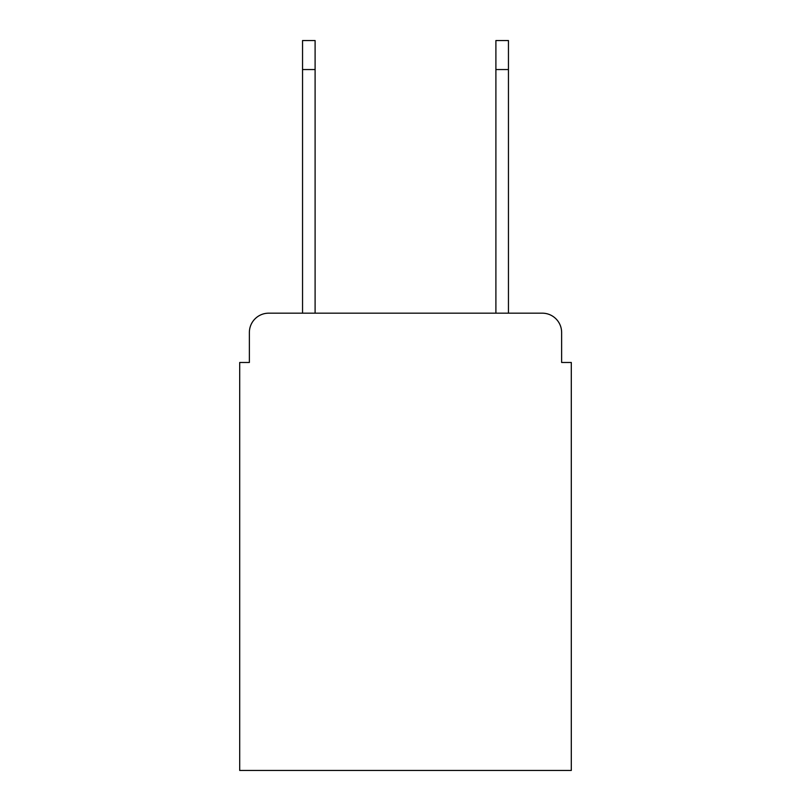 <?xml version="1.0" encoding="UTF-8"?>
<svg xmlns="http://www.w3.org/2000/svg" width="811" height="811" viewBox="0 0 811 811"><rect width="100%" height="100%" fill="white"/><g stroke="black" fill="none" stroke-linecap="round" stroke-linejoin="round"><path stroke-width="1.22" d="M249.372 332.51L249.372 362.476L249.372 332.51A19.332 19.332 0 0 1 268.705 313.178L302.544 313.178L302.544 40.55L315.104 40.55L315.104 313.178L495.896 313.178L495.896 40.55L508.456 40.55L508.456 69.553L495.896 69.553M561.628 362.476L561.628 332.51L561.628 362.476L571.299 362.476L571.299 770.45L239.701 770.45L239.701 362.476L249.372 362.476M561.628 332.51A19.332 19.332 0 0 0 542.295 313.178L268.705 313.178M508.456 69.553L508.456 313.178L542.295 313.178M302.544 69.553L315.104 69.553"/></g></svg>
